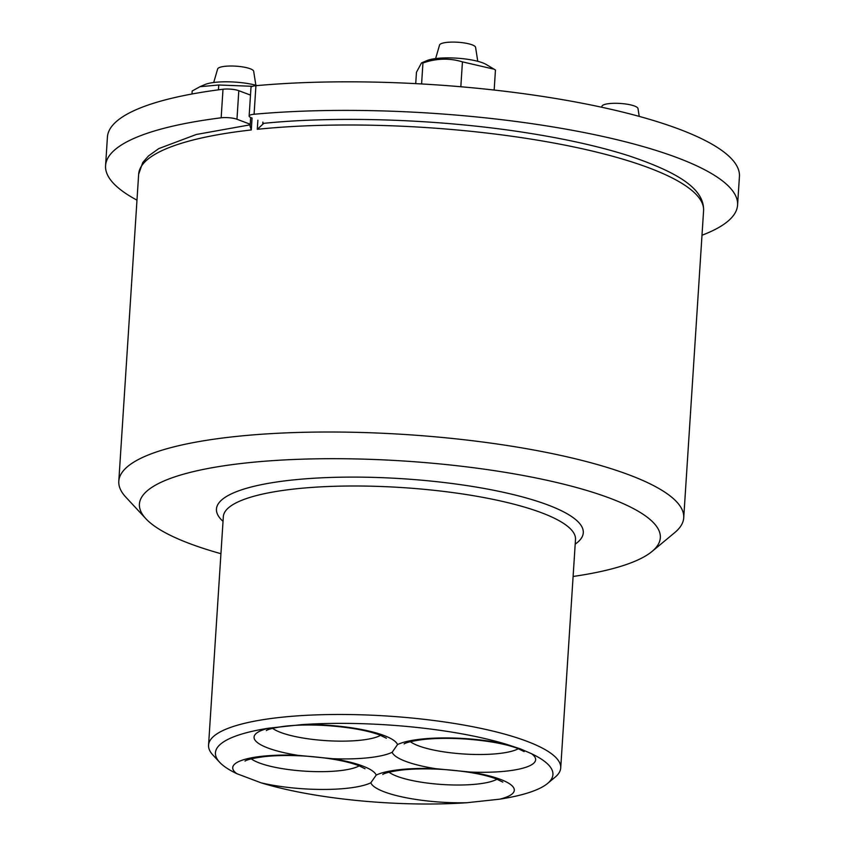 <?xml version="1.0" encoding="UTF-8"?>
<svg xmlns="http://www.w3.org/2000/svg" width="845" height="845" viewBox="0 0 845 845"><rect width="100%" height="100%" fill="white"/><g stroke="black" fill="none" stroke-linecap="round" stroke-linejoin="round"><path stroke-width="1.27" d="M703.579 210.754C704.371 190.04 681.292 173.309 628.427 155.67C599.844 146.586 565.96 138.981 526.773 132.834C441.703 119.388 339.436 115.67 263.82 123.328L257.292 129.306A283.054 65.118 3.7 0 1 552.45 142.763A283.054 65.118 3.7 0 1 703.579 210.754L683.732 517.774A283.054 65.118 -176.3 0 0 629.229 474.932A283.054 65.118 -176.3 0 0 315.502 432.091A283.054 65.118 -176.3 0 0 118.796 481.249A283.054 65.118 -176.3 0 0 125.81 497.124L145.889 518.735A260.999 60.048 3.7 0 1 291.81 459.574A260.999 60.048 3.7 0 1 610.079 498.265A260.999 60.048 3.7 0 1 652.034 551.458A260.999 60.048 3.7 0 1 573.1 576.47M250.194 124.817L196.293 134.482L158.839 148.572L148.424 156.008L142.752 162.515L138.654 174.228A283.054 65.118 3.7 0 1 251.292 129.95L250.099 126.327L250.669 117.466M652.034 551.458L674.722 532.625A283.054 65.118 -176.3 0 0 683.732 517.774M220.936 553.697A260.999 60.048 3.7 0 1 145.889 518.735M376.215 775.087L370.807 782.808A72.047 16.573 -176.3 0 0 466.62 802.75L499.617 799.19A72.047 16.573 -176.3 0 0 500.43 779.375A72.047 16.573 -176.3 0 0 470.507 772.066L435.619 768.675A72.047 16.573 -176.3 0 0 376.215 775.087A72.047 16.573 -176.3 0 0 362.653 766.014A72.047 16.573 -176.3 0 0 332.74 758.704L297.841 755.314A72.047 16.573 -176.3 0 0 236.917 773.714L261.063 782.819A72.047 16.573 -176.3 0 0 370.807 782.808M470.507 772.066A72.047 16.573 -176.3 0 0 531.431 753.666L520.446 748.913L507.285 744.561A72.047 16.573 -176.3 0 0 397.541 744.561L392.143 752.293A72.047 16.573 -176.3 0 0 435.619 768.675M531.431 753.666A169.095 38.902 3.7 0 1 547.549 783.473A169.095 38.902 3.7 0 1 499.617 799.19M466.62 802.75A169.095 38.902 3.7 0 1 261.063 782.819M397.541 744.561A72.047 16.573 -176.3 0 0 383.979 735.499A72.047 16.573 -176.3 0 0 301.739 724.63L268.742 728.189A72.047 16.573 -176.3 0 0 297.841 755.314M236.917 773.714A169.095 38.902 3.7 0 1 219.626 762.264A169.095 38.902 3.7 0 1 268.742 728.189M301.739 724.63A169.095 38.902 3.7 0 1 507.285 744.561M547.549 783.473L555.112 777.189A176.447 40.592 -176.3 0 0 560.721 767.936A176.447 40.592 -176.3 0 0 526.752 741.223A176.447 40.592 -176.3 0 0 331.177 714.521A176.447 40.592 -176.3 0 0 208.557 745.163A176.447 40.592 -176.3 0 0 212.929 755.06L219.626 762.264M421.486 62.942L426.725 60.682A32.712 7.531 3.7 0 1 456.796 58.168A32.712 7.531 3.7 0 1 486.297 64.526L494.103 69.195L462.437 61.865C449.551 57.935 436.39 58.316 422.944 62.984L421.486 62.942L416.458 72.258L415.729 83.634M494.167 90.045L495.455 70.019L494.103 69.195M421.592 83.951L422.944 62.984M460.831 86.76L462.437 61.865M477.763 61.305L475.587 47.352A18.072 4.162 -176.3 0 0 457.832 42.25A18.072 4.162 -176.3 0 0 439.558 45.028L435.608 58.58M639.221 116.388L637.996 108.551A18.072 4.162 -176.3 0 0 620.23 103.449A18.072 4.162 -176.3 0 0 601.967 106.227L601.672 107.23M252.528 86.306L218.739 84.996L199.99 86.697L204.817 84.606A32.712 7.531 3.7 0 1 254.863 84.975A32.712 7.531 3.7 0 1 257.155 85.588M199.99 86.697L192.185 90.996L191.995 93.996M218.422 89.845L218.739 84.996M255.855 85.229L253.68 71.276A18.072 4.162 -176.3 0 0 238.417 66.375A18.072 4.162 -176.3 0 0 217.651 68.952L213.7 82.504M250.236 124.247L236.97 119.251L238.808 90.69A11.027 2.535 -176.3 0 0 223.006 89.243L221.158 117.804A11.027 2.535 3.7 0 1 236.97 119.251M221.158 117.804A312.46 71.888 -176.3 0 0 105.572 165.641A312.46 71.888 -176.3 0 0 136.975 200.149M105.572 165.641L107.421 137.08A312.46 71.888 3.7 0 1 223.006 89.243M238.808 90.69L250.49 95.094M701.994 235.237A312.46 71.888 -176.3 0 0 737.579 205.06A312.46 71.888 -176.3 0 0 575.635 130.912A312.46 71.888 -176.3 0 0 254.081 114.255L255.929 85.694A11.027 2.535 -176.3 0 0 250.986 87.479L249.138 116.04A11.027 2.535 3.7 0 1 254.081 114.255M251.261 117.708A11.027 2.535 3.7 0 1 249.138 116.04M255.929 85.694A312.46 71.888 3.7 0 1 577.484 102.351A312.46 71.888 3.7 0 1 739.428 176.499L737.579 205.06M257.873 120.201L257.292 129.306M262.774 123.666L262.879 122.081M251.292 129.95L252.063 118.004M575.191 544.127A183.798 42.282 -176.3 0 0 402.6 478.735A183.798 42.282 -176.3 0 0 223.027 521.354M380.609 735.319A57.344 13.193 3.7 0 1 360.678 740.209A57.344 13.193 3.7 0 1 272.586 728.327M518.376 748.681A57.344 13.193 3.7 0 1 498.455 753.571A57.344 13.193 3.7 0 1 410.364 741.688M497.05 779.196A57.344 13.193 3.7 0 1 477.119 784.086A57.344 13.193 3.7 0 1 389.027 772.203M359.273 765.834A57.344 13.193 3.7 0 1 339.352 770.724A57.344 13.193 3.7 0 1 251.261 758.842M332.74 758.704A72.047 16.573 -176.3 0 0 392.143 752.293M208.557 745.163L223.333 516.686A176.447 40.592 3.7 0 1 402.03 487.565A176.447 40.592 3.7 0 1 575.498 539.459L560.721 767.936M138.654 174.228L118.796 481.249M382.933 774.358C382.278 774.928 383.429 772.425 402.051 770.006C414.303 768.686 428.235 768.517 443.868 769.51C466.292 771.189 483.72 774.295 496.163 778.847L502.817 782.111M245.166 760.996C244.501 761.567 245.663 759.063 264.274 756.645C276.526 755.324 290.469 755.155 306.091 756.148C328.515 757.817 345.954 760.933 358.396 765.486L365.04 768.749M404.269 743.843C403.604 744.413 404.766 741.91 423.377 739.491C435.629 738.171 449.572 738.002 465.194 738.995C487.618 740.664 505.056 743.78 517.499 748.332L524.143 751.596M266.492 730.481C265.826 731.052 266.988 728.548 285.61 726.13C297.862 724.809 311.794 724.64 327.416 725.633C349.841 727.302 367.279 730.418 379.722 734.97L386.376 738.234"/></g></svg>
